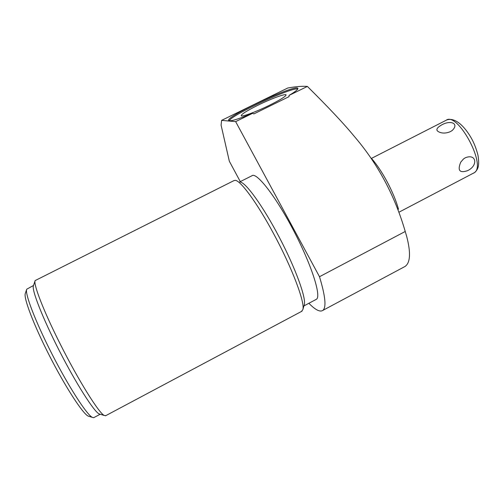 <?xml version="1.0" encoding="UTF-8"?>
<svg xmlns="http://www.w3.org/2000/svg" width="504" height="504" viewBox="0 0 504 504"><rect width="100%" height="100%" fill="white"/><g stroke="black" fill="none" stroke-linecap="round" stroke-linejoin="round"><path stroke-width="0.76" d="M26.624 289.479L25.326 293.416C23.323 297.593 33.699 324.979 49.619 356.057C65.501 387.141 82.606 413.425 88.131 416.084L89.258 416.424M33.535 285.453L26.706 289.233C24.658 293.423 35.57 321.987 52.259 354.558C68.916 387.141 86.726 414.653 92.327 417.369L93.744 417.677M35.072 280.804L33.422 285.799C31.481 289.63 42.607 318.144 59.39 350.879C76.142 383.62 93.807 411.296 99.067 413.891L100.126 414.212M240.175 182.045C245.82 182.435 263.113 206.338 279.31 237.321C295.539 268.279 306.274 297.946 304.303 304.649L302.841 309.658C305.267 302.948 292.125 267.863 273.653 233.755C257.229 203.062 240.534 180.407 235.217 180.331L233.818 180.678L35.148 280.577C33.144 283.922 43.609 311.094 60.089 343.766C78.328 380.211 98.998 413.267 104.322 415.498L105.909 415.586M302.841 309.658L301.423 311.485M304.303 304.649L304.196 305.014M239.734 181.894L251.874 175.795C256.278 171.568 275.455 195.854 293.353 230.07C311.308 264.241 321.508 296.05 316.506 299.225L315.939 299.546M240.288 181.616L229.326 161.211L221.092 125.15L221.602 120.374L235.645 121.628L319.498 276.715C325.382 296.195 326.51 307.409 322.881 310.369C320.09 312.31 315.422 309.954 308.876 303.301M235.645 121.628L252.737 113.243C238.285 119.183 230.271 121.609 228.703 120.519C224.771 116.934 296.062 83.721 297.864 88.332C298.33 89.265 295.388 91.627 289.044 95.426L307.39 86.423C302.324 86.027 295.779 86.556 287.759 88.011L221.602 120.374M319.498 276.715L405.235 231.475L406.734 236.59C410.918 252.819 410.351 262.779 405.027 266.471L403.339 267.372M252.737 113.243L253.821 113.935L289.019 96.655L289.044 95.426M405.235 231.475C394.708 195.231 377.572 163.353 353.833 135.841C344.062 123.921 328.583 107.447 307.39 86.423M297.788 88.994C291.974 86.902 231.235 115.07 229.194 120.777M257.928 105.229C246.67 110.848 241.101 114.364 241.227 115.788C242.008 117.041 256.397 111.724 269.476 105.26C280.243 99.874 285.781 96.422 286.083 94.916C285.919 93.253 271.058 98.752 257.928 105.229M398.475 209.21C394.141 193.038 382.341 170.73 371.813 158.798M465.305 157.771C476.425 153.229 478.397 165.684 467.523 170.68C459.579 173.326 457.317 170.484 460.738 162.168L463.504 158.955L465.305 157.771M441.58 124.973C435.695 128.381 435.355 130.92 440.559 132.59C443.614 133.447 446.909 133.119 450.437 131.607L452.145 130.523C459.49 123.694 450.822 119.65 441.58 124.973M473.382 173.256L474.377 172.677C486.87 165.362 457.367 111.019 446.027 120.336L371.486 158.382M88.131 416.084L92.327 417.369M100.189 414.231L93.675 417.696M105.481 415.813L302.035 311.157M316.506 299.225L303.931 305.909M322.881 310.369L405.027 266.471M446.689 119.996C454.81 117.016 464.26 125.899 471.057 137.699C473.854 142.475 476.148 148.252 477.937 155.037C479.833 166.484 477.748 169.539 474.667 172.507L399.319 212.02M463.504 158.955L460.738 162.168M99.067 413.891L104.322 415.498"/></g></svg>
